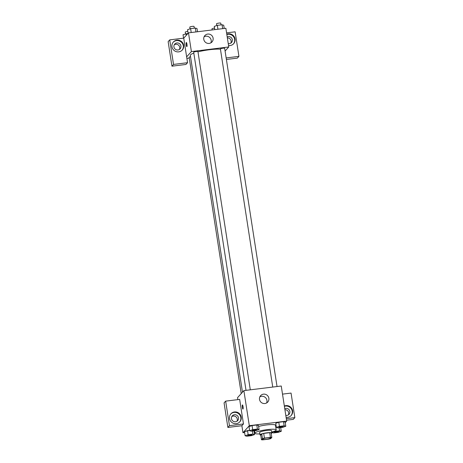 <?xml version="1.0" encoding="UTF-8"?>
<svg xmlns="http://www.w3.org/2000/svg" width="463" height="463" viewBox="0 0 463 463"><rect width="100%" height="100%" fill="white"/><g stroke="black" fill="none" stroke-linecap="round" stroke-linejoin="round"><path stroke-width="0.69" d="M270.722 438.096A4.196 0.666 -8.8 0 1 266.341 439.318A4.196 0.666 -8.8 0 1 262.492 439.242A4.196 0.666 -8.8 0 1 266.532 437.94A4.196 0.666 -8.8 0 1 270.78 437.957A4.196 0.666 -8.8 0 1 270.722 438.096M270.421 437.35L264.431 438.091A5.695 0.909 -8.8 0 0 262.469 438.611L261.456 439.74A5.695 0.909 -8.8 0 0 262.845 439.85L268.841 439.109A5.695 0.909 -8.8 0 0 270.797 438.588L271.816 437.46A5.695 0.909 -8.8 0 0 270.421 437.35L269.697 432.673L263.707 433.414L264.431 438.091M269.697 432.673A5.695 0.909 -8.8 0 1 271.092 432.783L271.816 437.46M263.707 433.414A5.695 0.909 -8.8 0 0 261.745 433.935L260.733 435.064L261.456 439.74M271.208 433.553A5.99 0.955 171.2 0 0 271.833 433.009A5.99 0.955 171.2 0 0 265.768 432.98A5.99 0.955 171.2 0 0 259.992 434.844A5.99 0.955 171.2 0 0 260.75 435.174M259.992 434.844L259.627 432.5A5.99 0.955 -8.8 0 1 265.403 430.642A5.99 0.955 -8.8 0 1 271.468 430.671L271.833 433.009M261.745 433.935L262.469 438.611M259.847 433.912A10.782 1.713 -8.8 0 1 254.893 433.235A10.782 1.713 -8.8 0 1 265.287 429.89A10.782 1.713 -8.8 0 1 276.208 429.936A10.782 1.713 -8.8 0 1 276.058 430.289A10.782 1.713 -8.8 0 1 271.688 432.077M258.603 426.44A10.782 1.713 -8.8 0 1 269.57 424.64A10.782 1.713 -8.8 0 1 275.485 425.26L276.208 429.936M285.249 422.678L286.678 421.087L249.308 425.694L242.971 432.731L244.614 432.529M254.054 431.366L254.592 431.302M276.307 427.048L275.769 427.112L276.307 427.048M248.168 434.688L247.531 430.596L249.586 430.341L244.481 431.655L245.112 435.747L246.779 436.227L251.502 435.642L254.552 434.583L252.885 434.103L248.168 434.688L245.112 435.747M259.083 429.548L258.452 425.456L256.78 424.976L252.063 425.561L249.007 426.62L249.644 430.712L251.311 431.192L256.027 430.607L259.083 429.548L257.416 429.068L252.694 429.652L249.644 430.712M285.804 426.255L285.173 422.163L283.506 421.683L278.784 422.268L275.734 423.327L276.365 427.418L278.031 427.899L282.754 427.32L285.804 426.255L284.137 425.781L279.421 426.359L276.365 427.418M243.046 406.612A2.095 0.394 83 0 1 242.959 409.078A2.095 0.394 83 0 1 242.305 407.046A2.095 0.394 83 0 1 242.444 404.917A2.095 0.394 83 0 1 243.046 406.612M243.469 423.958L229.451 425.682L225.655 401.132L239.666 399.407L243.469 423.958L241.883 425.717L242.971 432.731M286.678 421.087L281.249 386.015L243.879 390.616L249.308 425.694M243.879 390.616L237.542 397.659L237.849 399.627M242.444 404.917A2.095 0.394 -97 0 0 242.311 407.046A2.095 0.394 -97 0 0 242.959 409.078M236.28 423.651A5.99 5.805 -138 0 1 230.921 413.795A5.99 5.805 -138 0 1 239.261 413.488A5.99 5.805 -138 0 1 236.28 423.651M239.626 422.03A5.99 5.805 42 0 0 238.862 413.928A5.99 5.805 42 0 0 230.73 414.02M231.477 418.679A3.594 3.484 -138 0 1 235.968 414.883A3.594 3.484 -138 0 1 237.652 420.653A3.594 3.484 -138 0 1 231.477 418.679M231.801 416.578A3.594 3.484 -138 0 1 236.969 421.232M225.655 401.132L224.069 402.891L227.871 427.442L229.451 425.682M241.883 425.717L227.871 427.442M264.917 403.516A4.792 4.647 -138 0 1 260.628 395.634A4.792 4.647 -138 0 1 267.301 395.385A4.792 4.647 -138 0 1 264.917 403.516M266.613 402.96A4.792 4.647 42 0 0 259.841 396.86M284.346 406.028A5.99 5.805 -138 0 1 291.215 415.485A5.99 5.805 -138 0 1 286.093 417.302M286.308 418.679L294.856 417.626L291.053 393.075L282.505 394.129M291.013 415.699A5.99 5.805 42 0 0 284.392 406.306M284.762 408.713A3.594 3.484 -138 0 1 289.039 414.321A3.594 3.484 -138 0 1 285.798 415.38M284.919 409.703A3.594 3.484 -138 0 1 288.356 414.9M294.856 417.626L293.27 419.385L286.545 420.213M242.473 392.178L190.328 55.357A16.778 2.668 -8.8 0 1 193.812 53.106M197.985 51.856A16.778 2.668 -8.8 0 1 220.44 49.188M277.03 386.536L224.665 48.297A2.159 0.341 171.2 0 0 222.686 48.256A2.159 0.341 171.2 0 0 220.434 48.887A2.159 0.341 171.2 0 0 220.405 48.956L272.742 387.062M241.211 393.579L189.153 57.279A2.159 0.341 -8.8 0 1 190.542 56.735M246.021 390.355L193.679 52.25A2.159 0.341 -8.8 0 1 195.762 51.578A2.159 0.341 -8.8 0 1 197.944 51.59L250.304 389.823M189.274 58.089L186.878 58.384M225.093 51.046L228.763 46.966L191.393 51.572L186.635 56.851L187.544 62.696L173.527 64.421L169.73 39.87L183.742 38.145L186.635 56.851M179.412 49.448A3.594 3.484 42 0 0 174.244 44.795M230.8 43.117A3.594 3.484 42 0 0 227.362 37.92M187.544 62.696L185.958 64.455L171.947 66.18L168.144 41.629L169.73 39.87M226.158 57.939L238.931 56.364L237.345 58.124L226.395 59.472M180.929 46.028A3.594 3.484 -138 0 1 176.438 49.825A3.594 3.484 -138 0 1 174.754 44.06A3.594 3.484 -138 0 1 180.929 46.028M182.069 50.247A5.99 5.805 42 0 0 181.311 42.145A5.99 5.805 42 0 0 173.174 42.237M178.724 51.868A5.99 5.805 -138 0 1 173.365 42.017A5.99 5.805 -138 0 1 181.704 41.705A5.99 5.805 -138 0 1 178.724 51.868M227.211 36.93A3.594 3.484 -138 0 1 231.483 42.538A3.594 3.484 -138 0 1 228.242 43.597M233.456 43.916A5.99 5.805 42 0 0 226.835 34.522M226.795 34.245A5.99 5.805 -138 0 1 233.665 43.701A5.99 5.805 -138 0 1 228.537 45.519M238.931 56.364L235.129 31.814L226.581 32.867M173.527 64.421L171.947 66.18M228.763 46.966L225.869 28.26L188.493 32.861L183.742 38.145M203.778 39.32A4.792 4.647 -138 0 1 211.556 35.292A4.792 4.647 -138 0 1 207.135 43.227A4.792 4.647 -138 0 1 203.778 39.32M188.493 32.861L191.393 51.572M210.868 42.868A4.792 4.647 42 0 0 204.096 36.768M186.942 44.182A2.095 0.394 83 0 1 186.849 46.647A2.095 0.394 83 0 1 186.201 44.616A2.095 0.394 83 0 1 186.334 42.486A2.095 0.394 83 0 1 186.942 44.182M224.225 28.463L223.727 25.245L222.061 24.765L217.338 25.349L214.282 26.408L214.786 29.626M222.061 24.765L222.662 28.654M217.338 25.349L217.94 29.238M216.777 25.54L216.51 23.821A2.159 0.341 -8.8 0 1 218.588 23.15A2.159 0.341 -8.8 0 1 220.776 23.162L221.042 24.892M197.498 31.756L197.001 28.538L195.334 28.058L190.617 28.642L187.561 29.701L188.117 33.284M195.334 28.058L195.936 31.947M190.617 28.642L191.219 32.526M190.056 28.833L189.789 27.109A2.159 0.341 -8.8 0 1 191.867 26.443A2.159 0.341 -8.8 0 1 194.055 26.449L194.321 28.185M212.152 29.95L211.979 28.851A2.159 0.341 -8.8 0 1 214.548 28.116M187.972 33.44L183.035 34.737L183.562 38.169M186.085 33.672L186.334 35.263M185.524 33.868L185.258 32.144A2.159 0.341 -8.8 0 1 187.828 31.409M278.952 427.17L278.957 427.187A2.159 0.341 -8.8 0 1 278.952 427.17A2.159 0.341 -8.8 0 1 281.029 426.498A2.159 0.341 -8.8 0 1 283.217 426.51A2.159 0.341 -8.8 0 1 283.217 426.516L283.217 426.527A2.159 0.341 -8.8 0 1 283.188 426.597A2.159 0.341 -8.8 0 1 280.937 427.227A2.159 0.341 -8.8 0 1 278.957 427.187A2.159 0.341 -8.8 0 1 281.035 426.516A2.159 0.341 -8.8 0 1 283.217 426.527M285.173 422.163L283.506 421.683L284.137 425.781M283.506 421.683L278.784 422.268L279.421 426.359M278.784 422.268L275.734 423.327M252.231 430.463L252.237 430.48A2.159 0.341 -8.8 0 1 252.231 430.463A2.159 0.341 -8.8 0 1 254.309 429.791A2.159 0.341 -8.8 0 1 256.496 429.803A2.159 0.341 -8.8 0 1 256.496 429.809A2.159 0.341 -8.8 0 1 256.467 429.89A2.159 0.341 -8.8 0 1 254.216 430.521A2.159 0.341 -8.8 0 1 252.237 430.48A2.159 0.341 -8.8 0 1 254.314 429.809A2.159 0.341 -8.8 0 1 256.496 429.82L256.496 429.82M258.452 425.456L256.78 424.976L257.416 429.068M256.78 424.976L252.063 425.561L252.694 429.652M252.063 425.561L249.007 426.62M271.833 432.454L273.5 432.934L278.222 432.349L281.272 431.29L279.606 430.81L274.889 431.394L271.833 432.454L271.775 432.054M274.426 432.205L274.426 432.222A2.159 0.341 -8.8 0 1 274.426 432.205A2.159 0.341 -8.8 0 1 276.504 431.533A2.159 0.341 -8.8 0 1 278.685 431.545A2.159 0.341 -8.8 0 1 278.685 431.551L278.691 431.562A2.159 0.341 -8.8 0 1 278.662 431.632A2.159 0.341 -8.8 0 1 276.405 432.263A2.159 0.341 -8.8 0 1 274.426 432.222A2.159 0.341 -8.8 0 1 276.504 431.551A2.159 0.341 -8.8 0 1 278.691 431.562M280.7 427.569L281.272 431.29M279.137 427.766L279.606 430.81M274.831 431.041L274.889 431.394M247.699 435.492L247.705 435.515A2.159 0.341 -8.8 0 1 247.699 435.492A2.159 0.341 -8.8 0 1 249.783 434.826A2.159 0.341 -8.8 0 1 251.965 434.832A2.159 0.341 -8.8 0 1 251.965 434.844A2.159 0.341 -8.8 0 1 251.936 434.925A2.159 0.341 -8.8 0 1 249.684 435.55A2.159 0.341 -8.8 0 1 247.705 435.515A2.159 0.341 -8.8 0 1 249.783 434.844A2.159 0.341 -8.8 0 1 251.965 434.855L251.965 434.855M253.979 430.862L254.552 434.583M252.416 431.053L252.885 434.103M247.531 430.596L244.481 431.655M254.511 430.798L254.893 433.235"/></g></svg>
